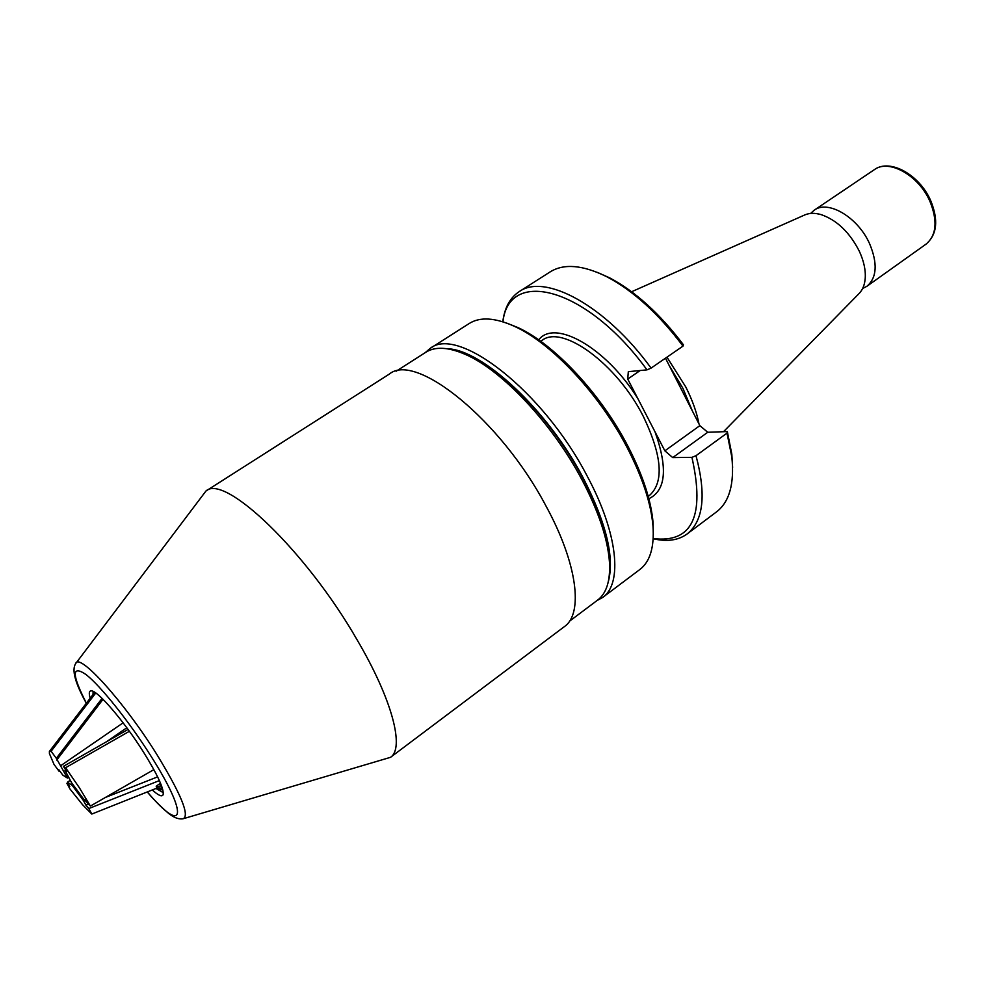 <?xml version="1.0" encoding="UTF-8"?>
<svg xmlns="http://www.w3.org/2000/svg" width="985" height="985" viewBox="0 0 985 985"><rect width="100%" height="100%" fill="white"/><g stroke="black" fill="none" stroke-linecap="round" stroke-linejoin="round"><path stroke-width="1.48" d="M810.618 213.45L814.176 210.224C827.954 199.659 857.738 217.094 869.496 243.48C877.82 263.377 876.958 277.647 866.899 286.29L862.638 288.494M804.388 215.112L805.028 214.828C809.621 212.932 814.952 212.858 821.034 214.582C836.844 220.049 849.599 232.251 859.289 251.163C863.796 260.926 865.778 269.988 865.224 278.336C864.719 284.64 862.761 289.602 859.376 293.234L858.895 293.739M666.956 357.173L685.757 386.933C692.32 399.922 696.727 412.247 698.968 423.907M538.733 339.874C554.506 318.734 605.787 347.237 637.763 398.457L654.988 431.762C667.99 468.195 665.934 490.518 648.844 498.718M506.795 323.129L517.716 327.476C553.952 343.851 600.998 393.951 628.061 446.464C642.823 475.139 651.171 500.565 653.08 522.752L653.314 534.51M425.114 352.728L430.125 348.431L469.266 323.474C480.114 316.641 495.221 317.626 514.613 326.417C551.575 343.112 599.705 394.382 627.396 448.089C642.491 477.417 651.023 503.397 652.981 526.027C654.422 547.278 650.026 561.77 639.819 569.527L602.721 597.415L596.935 600.616M430.125 348.431C457.914 325.235 543.388 391.18 587.392 476.481C618.026 533.476 622.754 583.723 602.721 597.415M446.784 348.702C481.887 349.072 547.759 409.822 583.342 478.193C606.366 523.195 614.689 557.707 608.311 581.729M637.763 398.457L627.728 379.065L628.319 371.665L646.997 369.867L651.085 368.107L682.999 346.117L683.418 344.775C659.815 313.661 635.202 291.338 609.58 277.819L606.883 276.785C633.318 290.747 658.694 313.858 682.999 346.117M502.953 321.824C508.703 267.526 586.814 286.93 646.997 369.867M502.781 321.763C504.591 307.751 510.045 297.716 519.157 291.659C544.803 272.894 605.775 305.609 651.085 368.107M519.157 291.659L550.122 271.909C563.937 263.278 582.861 264.903 606.883 276.785M597.439 272.414L609.58 277.819M672.718 457.594L707.735 432.267L727.324 431.578L727.016 433.117L696.001 455.698L691.926 457.348L672.718 457.594L664.863 450.822L654.988 431.762M691.926 457.348C705.137 516.214 692.233 543.277 653.19 538.561M696.001 455.698C706.442 494.852 703.487 520.942 687.124 533.968C678.259 540.383 666.943 541.972 653.19 538.733M727.016 433.117L731.843 457.052C734.527 483.709 729.417 501.993 716.489 511.904L687.124 533.968M727.324 431.578L731.818 454.159L732.618 467.419M707.735 432.267L699.855 425.643L665.478 358.195M627.728 379.065L640.139 370.532M664.863 450.822L699.855 425.643M157.969 788.468L156.172 786.252L160.456 783.21M98.697 695.287L101.172 697.515M160.407 782.964L159.927 787.052L156.172 786.252M90.189 698.217C88.736 693.317 89.069 690.867 91.211 690.867C97.38 690.079 124.258 721.352 143.724 752.454C157.612 774.863 164.076 788.923 163.141 794.624C162.106 797.136 158.487 795.572 152.293 789.945M93.095 691.396L93.021 694.524M458.493 351.657L468.762 355.523C504.591 370.902 554.075 423.39 582.849 478.193C599.077 509.183 608.004 536.037 609.641 558.754L609.653 569.724M569.453 621.252L597.649 600.074C606.514 593.364 610.454 580.756 609.469 562.226C607.807 539.054 598.671 511.621 582.049 479.929C552.61 423.87 501.993 370.151 465.462 354.465C448.446 347.04 435.247 346.301 425.852 352.248L396.13 371.222M76.214 662.88L205.939 491.035C224.223 473.305 306.052 550.837 357.198 640.004C392.35 699.732 404.737 748.132 390.528 757.317L184.084 818.486M205.939 491.035L389.383 374.054C415.596 351.756 500.651 419.819 545.986 505.994C577.469 563.58 583.502 613.643 564.43 626.583L390.528 757.317M155.987 788.468L163.301 792.679M65.687 769.864L64.985 770.356L71.646 782.829L83.097 798.342L90.411 806.062L79.428 787.84L65.601 767.709L129.392 731.276M90.411 806.062L153.869 769.63M128.05 729.442L63.409 766.355L65.601 767.709M126.819 727.755L106.503 741.742M63.409 766.355L66.697 771.427L64.985 770.356M67.485 778.088L56.342 758.327L51.122 751.259L49.398 751.444L49.435 753.636L54.003 764.385L59.1 771.304L58.743 769.617L62.769 775.084L67.485 778.088L68.679 777.263M51.122 751.259L95.754 692.972M102.058 698.365L56.342 758.327M60.811 765.628L123.113 722.83M103.019 699.301L56.711 760.075M73.038 784.713L72.176 785.316L67.436 782.238L69.775 786.609L66.906 783.321L69.873 788.837L82.543 804.696L91.802 814.053L157.169 788M159.373 780.6L88.859 808.525L91.802 814.053M157.625 776.87L105.42 797.444M87.985 804.314L85.904 805.139L83.577 800.768L85.03 799.746M88.859 808.525L85.904 805.139M72.176 785.316L83.577 800.768M67.817 782.964L66.906 783.321M67.436 782.238L70.28 780.268M929.902 201.285C937.831 220.923 936.55 235.218 926.035 244.145C937.117 234.578 938.643 220.024 930.628 200.484C919.497 174.825 889.947 158.203 874.384 169.642C888.778 158.696 918.66 175.268 929.902 201.285M669.369 365.817L682.864 388.238L692.295 410.794M676.904 380.604L685.634 397.731M540.703 341.278L542.058 340.391C562.213 324.151 617.066 363.884 643.5 416.766C662.142 455.932 664.149 482.145 649.521 495.43L648.229 496.378M156.726 787.421L157.403 787.815C160.272 789.391 161.688 788.8 161.626 786.067M86.372 703.204C71.733 674.429 71.585 664.85 85.892 674.454C100.482 685.732 129.281 721.709 150.951 756.098C189.686 816.897 183.936 835.342 147.344 791.928M86.323 703.265C75.106 683.011 71.548 669.788 75.673 663.595C78.8 651.885 123.814 701.418 156.738 754.301C180.994 794.008 189.809 815.481 183.222 818.744C178.42 819.569 173.015 817.341 167.019 812.059C158.856 804.745 152.281 798.035 147.27 791.952M866.899 286.29L926.035 244.145M821.034 214.582L816.479 213.597M859.376 293.234L723.495 431.713M653.08 522.752L652.981 526.027M517.716 327.476L514.613 326.417M731.818 454.159L731.843 457.052M805.028 214.828L631.607 291.745M865.224 278.336L864.559 282.954M814.176 210.224L874.384 169.642M159.028 789.047L162.87 790.068M609.641 558.754L609.469 562.226M468.762 355.523L465.462 354.465M94.732 692.295L49.607 751.161"/></g></svg>
